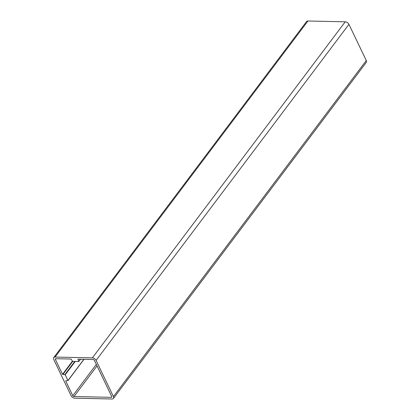<?xml version="1.0" encoding="UTF-8"?>
<svg xmlns="http://www.w3.org/2000/svg" width="420" height="420" viewBox="0 0 420 420"><rect width="100%" height="100%" fill="white"/><g stroke="black" fill="none" stroke-linecap="round" stroke-linejoin="round"><path stroke-width="0.63" d="M93.156 359.525L77.931 359.195L78.766 361.536L72.676 361.452L71.106 359.048L55.876 358.712A1.045 0.64 -143 0 0 55.43 358.895A1.045 0.64 -143 0 0 55.435 359.504L62.538 374.33L65.2 374.798L67.945 380.52L65.672 380.877L72.776 395.703A1.045 0.64 -143 0 0 73.999 396.532L111.274 397.341A1.045 0.64 -143 0 0 111.72 397.163A1.045 0.64 -143 0 0 111.72 396.548L94.379 360.355A1.045 0.64 -143 0 0 93.156 359.525M53.723 359.468L71.069 395.666A3.187 1.948 -143 0 0 74.792 398.192L112.067 399A3.187 1.948 -143 0 0 113.431 398.449A3.187 1.948 -143 0 0 113.426 396.585L96.086 360.392A3.187 1.948 -143 0 0 92.363 357.866L55.083 357.058A3.187 1.948 -143 0 0 53.718 357.609A3.187 1.948 -143 0 0 53.723 359.468M53.718 357.609L306.569 21.551A3.187 1.948 37 0 1 307.933 21L345.209 21.809A3.187 1.948 37 0 1 348.931 24.334L366.277 60.532A3.187 1.948 37 0 1 366.282 62.391L113.431 398.449M111.274 397.341L111.773 396.68M73.999 396.532L97.036 365.904M72.776 395.703L96.322 364.408M67.956 380.552L83.927 359.326M67.945 380.52L83.89 359.326M65.2 374.798L75.201 361.505M64.89 374.588L74.739 361.494M62.848 374.54L72.697 361.452M62.538 374.33L72.371 361.253M55.435 359.504L56.028 358.717M78.782 361.41L80.409 359.247M78.766 361.379L80.372 359.247M113.426 396.585L366.277 60.532M96.086 360.392L348.931 24.334M92.363 357.866L345.209 21.809M55.083 357.058L307.933 21M67.945 380.678L84.005 359.326M78.766 361.536L80.488 359.247"/></g></svg>
